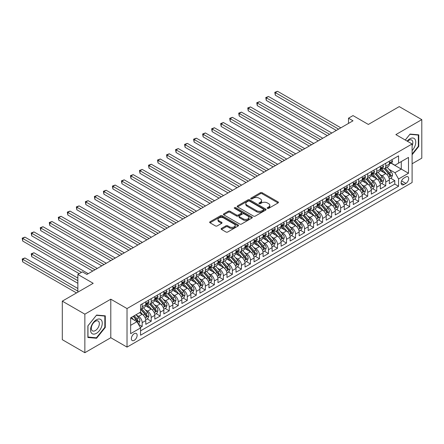 <?xml version="1.0" encoding="UTF-8"?>
<svg xmlns="http://www.w3.org/2000/svg" width="444" height="444" viewBox="0 0 444 444"><rect width="100%" height="100%" fill="white"/><g stroke="black" fill="none" stroke-linecap="round" stroke-linejoin="round"><path stroke-width="0.67" d="M267.427 208.369A0.877 0.505 0 0 0 268.664 208.369L278.072 202.936A1.254 0.722 0 0 0 278.438 202.425A1.254 0.722 0 0 0 278.072 201.915L262.132 192.713A1.254 0.722 0 0 0 260.362 192.713L250.954 198.146A0.877 0.505 0 0 0 250.699 198.501A0.877 0.505 0 0 0 250.954 198.862A0.877 0.505 0 0 0 252.192 198.862L253.413 198.157A4.007 2.314 0 0 1 259.08 198.157L260.406 198.923A4.007 2.314 0 0 1 261.583 200.56A4.007 2.314 0 0 1 260.406 202.198L259.191 202.897A0.877 0.505 0 0 0 258.935 203.258A0.877 0.505 0 0 0 259.191 203.613A0.877 0.505 0 0 0 260.428 203.613L261.649 202.914A4.007 2.314 0 0 1 267.316 202.914L268.642 203.679A4.007 2.314 0 0 1 269.819 205.317A4.007 2.314 0 0 1 268.642 206.948L267.427 207.653A0.877 0.505 0 0 0 267.166 208.008A0.877 0.505 0 0 0 267.427 208.369L267.427 207.653M134.243 340.337A4.085 2.359 120 0 0 136.913 336.735A4.085 2.359 120 0 0 136.286 333.466A4.085 2.359 120 0 0 134.243 333.666A4.085 2.359 120 0 0 131.579 337.268A4.085 2.359 120 0 0 132.201 340.537A4.085 2.359 120 0 0 134.243 340.337M221.489 228.399A1.254 0.722 0 0 0 221.123 228.91A1.254 0.722 0 0 0 221.489 229.42L225.963 232.001A1.254 0.722 0 0 0 227.733 232.001L238.184 225.968A1.254 0.722 0 0 0 238.55 225.458A1.254 0.722 0 0 0 238.184 224.947L222.244 215.745A1.254 0.722 0 0 0 220.474 215.745L210.023 221.778A1.254 0.722 0 0 0 209.657 222.289A1.254 0.722 0 0 0 210.023 222.799L215.423 225.918A1.254 0.722 0 0 0 217.194 225.918L221.667 223.338A1.254 0.722 0 0 0 222.033 222.821A1.254 0.722 0 0 0 221.667 222.311L218.986 220.768A3.352 1.931 0 0 1 218.01 219.397A3.352 1.931 0 0 1 220.074 217.61A3.352 1.931 0 0 1 223.726 218.032L234.221 224.087A3.352 1.931 0 0 1 235.198 225.458A3.352 1.931 0 0 1 233.133 227.245A3.352 1.931 0 0 1 229.481 226.823L227.733 225.813A1.254 0.722 0 0 0 225.963 225.813L221.489 228.399L221.489 229.42M412.104 163.769L421.8 158.169L421.8 119.63L399.245 106.604L368.348 124.448L353.013 115.59L348.501 118.198L353.013 120.801L86.885 274.448L82.373 271.845L77.861 274.448L77.861 292.158M84.854 314.163L84.854 352.708L110.789 337.729L110.789 299.189L84.854 314.163L62.299 301.143L93.196 283.305L77.861 274.448M110.789 299.189L127.028 308.563L412.104 143.978L412.104 182.523L127.028 347.108L127.028 308.563M421.8 119.63L395.865 134.604L412.104 143.978M253.502 216.1A1.254 0.722 0 0 0 255.272 216.1L265.723 210.068A1.254 0.722 0 0 0 266.089 209.557A1.254 0.722 0 0 0 265.723 209.046L249.783 199.844A1.254 0.722 0 0 0 248.013 199.844L237.562 205.877A1.254 0.722 0 0 0 237.196 206.388A1.254 0.722 0 0 0 237.562 206.898L253.502 216.1M234.859 208.558A0.877 0.505 0 0 1 235.747 208.68L251.937 218.026L241.503 224.054A1.254 0.722 0 0 1 239.732 224.054L223.793 214.846L223.793 213.825A1.254 0.722 0 0 0 223.426 214.335A1.254 0.722 0 0 0 223.793 214.846M223.793 213.825L228.266 211.244A1.254 0.722 0 0 1 230.036 211.244L236.497 214.979A1.254 0.722 0 0 0 238.273 214.979L241.236 213.264A1.254 0.722 0 0 0 241.603 212.754A1.254 0.722 0 0 0 241.236 212.243L234.504 208.358A0.877 0.505 0 0 1 234.249 207.997A0.877 0.505 0 0 1 234.793 207.531A0.877 0.505 0 0 1 235.747 207.642L251.953 216.994A1.254 0.722 0 0 1 252.32 217.505A1.254 0.722 0 0 1 251.953 218.021L251.953 216.994M84.854 352.708L62.299 339.682L62.299 301.143M140.31 327.511L142.185 326.429L138.439 324.27M136.308 315.068L138.578 316.378A5.106 2.947 60 0 1 142.185 322.627L145.793 320.546L145.793 324.348L151.204 321.223L147.103 318.853M145.332 309.862L147.597 311.166A5.106 2.947 60 0 1 151.204 317.416L154.812 315.334L154.812 319.136L160.228 316.011L156.122 313.642M154.351 304.651L156.615 305.96A5.106 2.947 60 0 1 160.228 312.21L163.836 310.128L163.836 313.93L169.247 310.806L165.14 308.436M163.375 299.445L165.64 300.749A5.106 2.947 60 0 1 169.247 307.004L172.855 304.917L172.855 308.719L178.272 305.594L174.165 303.224M172.394 294.233L174.659 295.543A5.106 2.947 60 0 1 178.272 301.792L181.879 299.711L181.879 303.513L187.29 300.388L183.183 298.018M181.418 289.027L183.683 290.337A5.106 2.947 60 0 1 187.29 296.586L190.898 294.5L190.898 298.301L196.309 295.177L192.208 292.807M190.437 283.816L192.702 285.126A5.106 2.947 60 0 1 196.309 291.375L199.922 289.294L199.922 293.096L205.333 289.971L201.226 287.601M199.461 278.61L201.726 279.92A5.106 2.947 60 0 1 205.333 286.169L208.941 284.082L208.941 287.884L214.352 284.759L210.251 282.39M208.48 273.404L210.745 274.708A5.106 2.947 60 0 1 214.352 280.958L217.965 278.876L217.965 282.678L223.376 279.554L219.269 277.184M217.505 268.193L219.769 269.502A5.106 2.947 60 0 1 223.376 275.752L226.984 273.665L226.984 277.472L232.395 274.342L228.294 271.972M226.523 262.987L228.788 264.291A5.106 2.947 60 0 1 232.395 270.54L236.008 268.459L236.008 272.261L241.419 269.136L237.312 266.766M235.548 257.775L237.812 259.085A5.106 2.947 60 0 1 241.419 265.334L245.027 263.253L245.027 267.055L250.438 263.93L246.337 261.56M244.566 252.569L246.831 253.874A5.106 2.947 60 0 1 250.438 260.123L254.046 258.042L254.046 261.843L259.463 258.719L255.356 256.349M253.585 247.358L255.855 248.668A5.106 2.947 60 0 1 259.463 254.917L263.07 252.836L263.07 256.638L268.481 253.513L264.38 251.143M262.609 242.152L264.874 243.456A5.106 2.947 60 0 1 268.481 249.711L272.089 247.624L272.089 251.426L277.506 248.301L273.399 245.932M271.628 236.941L273.893 238.25A5.106 2.947 60 0 1 277.506 244.5L281.113 242.418L281.113 246.22L286.524 243.096L282.423 240.726M280.652 231.735L282.917 233.044A5.106 2.947 60 0 1 286.524 239.294L290.132 237.207L290.132 241.009L295.549 237.884L291.442 235.514M289.671 226.523L291.936 227.833A5.106 2.947 60 0 1 295.549 234.082L299.156 232.001L299.156 235.803L304.567 232.678L300.46 230.308M298.695 221.317L300.96 222.627A5.106 2.947 60 0 1 304.567 228.876L308.175 226.79L308.175 230.591L313.592 227.467L309.485 225.097M307.714 216.111L309.979 217.416A5.106 2.947 60 0 1 313.592 223.665L317.199 221.584L317.199 225.386L322.61 222.261L318.503 219.891M316.739 210.9L319.003 212.21A5.106 2.947 60 0 1 322.61 218.459L326.218 216.372L326.218 220.18L331.629 217.049L327.528 214.68M325.757 205.694L328.022 206.998A5.106 2.947 60 0 1 331.629 213.248L335.242 211.166L335.242 214.968L340.653 211.844L336.546 209.474M334.782 200.483L337.046 201.792A5.106 2.947 60 0 1 340.653 208.042L344.261 205.961L344.261 209.762L349.672 206.638L345.571 204.268M343.8 195.277L346.065 196.581A5.106 2.947 60 0 1 349.672 202.836L353.285 200.749L353.285 204.551L358.697 201.426L354.59 199.056M352.825 190.065L355.089 191.375A5.106 2.947 60 0 1 358.697 197.624L362.304 195.543L362.304 199.345L367.715 196.22L363.614 193.85M361.843 184.859L364.108 186.164A5.106 2.947 60 0 1 367.715 192.419L371.328 190.332L371.328 194.133L376.74 191.009L372.633 188.639M370.862 179.648L373.132 180.958A5.106 2.947 60 0 1 376.74 187.207L380.347 185.126L380.347 188.928L385.758 185.803L385.758 182.001A5.106 2.947 -120 0 0 382.151 175.752L379.886 174.442M381.657 183.433L385.758 185.803M145.793 320.546A5.106 2.947 -120 0 0 142.185 314.291L139.477 312.731M154.812 315.334A5.106 2.947 -120 0 0 151.204 309.085L145.626 305.866M163.836 310.128A5.106 2.947 -120 0 0 160.228 303.874L154.645 300.655M172.855 304.917A5.106 2.947 -120 0 0 169.247 298.668L163.669 295.449M181.879 299.711A5.106 2.947 -120 0 0 178.272 293.462L172.688 290.237M190.898 294.5A5.106 2.947 -120 0 0 187.29 288.25L181.713 285.031M199.922 289.294A5.106 2.947 -120 0 0 196.309 283.044L190.731 279.82M208.941 284.082A5.106 2.947 -120 0 0 205.333 277.833L199.756 274.614M217.965 278.876A5.106 2.947 -120 0 0 214.352 272.627L208.774 269.403M226.984 273.665A5.106 2.947 -120 0 0 223.376 267.416L217.799 264.197M236.008 268.459A5.106 2.947 -120 0 0 232.395 262.21L226.817 258.985M245.027 263.253A5.106 2.947 -120 0 0 241.419 256.998L235.842 253.779M254.046 258.042A5.106 2.947 -120 0 0 250.438 251.792L244.86 248.573M263.07 252.836A5.106 2.947 -120 0 0 259.463 246.587L253.885 243.362M272.089 247.624A5.106 2.947 -120 0 0 268.481 241.375L262.904 238.156M281.113 242.418A5.106 2.947 -120 0 0 277.506 236.169L271.922 232.945M290.132 237.207A5.106 2.947 -120 0 0 286.524 230.958L280.947 227.739M299.156 232.001A5.106 2.947 -120 0 0 295.549 225.752L289.965 222.527M308.175 226.79A5.106 2.947 -120 0 0 304.567 220.54L298.99 217.321M317.199 221.584A5.106 2.947 -120 0 0 313.592 215.334L308.008 212.11M326.218 216.372A5.106 2.947 -120 0 0 322.61 210.123L317.033 206.904M335.242 211.166A5.106 2.947 -120 0 0 331.629 204.917L326.051 201.698M344.261 205.961A5.106 2.947 -120 0 0 340.653 199.706L335.076 196.487M353.285 200.749A5.106 2.947 -120 0 0 349.672 194.5L344.094 191.281M362.304 195.543A5.106 2.947 -120 0 0 358.697 189.294L353.119 186.069M371.328 190.332A5.106 2.947 -120 0 0 367.715 184.082L362.138 180.863M380.347 185.126A5.106 2.947 -120 0 0 376.74 178.877L371.162 175.652M405.877 176.945L403.89 178.094A3.957 2.281 120 0 0 401.309 181.579A3.957 2.281 120 0 0 401.914 184.748A3.957 2.281 120 0 0 403.89 184.554L405.877 183.405A3.957 2.281 120 0 0 408.463 179.92A3.957 2.281 120 0 0 407.853 176.751A3.957 2.281 120 0 0 405.877 176.945M130.636 325.335L136.952 321.689L140.559 327.938L140.559 335.231L398.568 186.269L398.568 178.976L394.96 172.727L388.905 169.231M140.559 327.938L130.636 333.666L130.636 317.837L140.559 312.104L140.559 304.812L398.568 155.855L398.568 163.142L408.491 157.415L408.491 173.249L398.568 178.976M147.547 303.641L147.597 303.668A5.106 2.947 60 0 0 150.15 303.918L153.757 301.837A5.106 2.947 -120 0 0 154.812 299.5L154.812 296.586M156.571 298.435L156.615 298.457A5.106 2.947 60 0 0 159.168 298.712L162.776 296.631A5.106 2.947 -120 0 0 163.836 294.294L163.836 291.375M165.59 293.223L165.64 293.251A5.106 2.947 60 0 0 168.193 293.506L171.8 291.419A5.106 2.947 -120 0 0 172.855 289.083L172.855 286.169M174.614 288.017L174.659 288.045A5.106 2.947 60 0 0 177.212 288.295L180.819 286.214A5.106 2.947 -120 0 0 181.879 283.877L181.879 280.958M183.633 282.806L183.683 282.834A5.106 2.947 60 0 0 186.236 283.089L189.843 281.002A5.106 2.947 -120 0 0 190.898 278.666L190.898 275.752M192.657 277.6L192.702 277.628A5.106 2.947 60 0 0 195.255 277.877L198.862 275.796A5.106 2.947 -120 0 0 199.922 273.46L199.922 270.54M201.676 272.388L201.726 272.416A5.106 2.947 60 0 0 204.279 272.672L207.886 270.585A5.106 2.947 -120 0 0 208.941 268.248L208.941 265.334M210.7 267.183L210.745 267.21A5.106 2.947 60 0 0 213.298 267.46L216.905 265.379A5.106 2.947 -120 0 0 217.965 263.042L217.965 260.123M219.719 261.971L219.769 261.999A5.106 2.947 60 0 0 222.316 262.254L225.929 260.167A5.106 2.947 -120 0 0 226.984 257.836L226.984 254.917M228.743 256.765L228.788 256.793A5.106 2.947 60 0 0 231.341 257.043L234.948 254.961A5.106 2.947 -120 0 0 236.008 252.625L236.008 249.711M237.762 251.554L237.812 251.582A5.106 2.947 60 0 0 240.359 251.837L243.972 249.756A5.106 2.947 -120 0 0 245.027 247.419L245.027 244.5M246.786 246.348L246.831 246.376A5.106 2.947 60 0 0 249.384 246.625L252.991 244.544A5.106 2.947 -120 0 0 254.046 242.208L254.046 239.294M255.805 241.142L255.855 241.164A5.106 2.947 60 0 0 258.402 241.419L262.01 239.338A5.106 2.947 -120 0 0 263.07 237.002L263.07 234.082M264.829 235.931L264.874 235.958A5.106 2.947 60 0 0 267.427 236.214L271.034 234.127A5.106 2.947 -120 0 0 272.089 231.79L272.089 228.876M273.848 230.725L273.893 230.752A5.106 2.947 60 0 0 276.446 231.002L280.053 228.921A5.106 2.947 -120 0 0 281.113 226.584L281.113 223.665M282.867 225.513L282.917 225.541A5.106 2.947 60 0 0 285.47 225.796L289.077 223.709A5.106 2.947 -120 0 0 290.132 221.373L290.132 218.459M291.891 220.307L291.936 220.335A5.106 2.947 60 0 0 294.489 220.585L298.096 218.504A5.106 2.947 -120 0 0 299.156 216.167L299.156 213.248M300.91 215.096L300.96 215.124A5.106 2.947 60 0 0 303.513 215.379L307.12 213.292A5.106 2.947 -120 0 0 308.175 210.956L308.175 208.042M309.934 209.89L309.979 209.918A5.106 2.947 60 0 0 312.532 210.167L316.139 208.086A5.106 2.947 -120 0 0 317.199 205.75L317.199 202.83M318.953 204.678L319.003 204.706A5.106 2.947 60 0 0 321.556 204.962L325.163 202.875A5.106 2.947 -120 0 0 326.218 200.544L326.218 197.624M327.977 199.473L328.022 199.5A5.106 2.947 60 0 0 330.575 199.75L334.182 197.669A5.106 2.947 -120 0 0 335.242 195.332L335.242 192.419M336.996 194.261L337.046 194.289A5.106 2.947 60 0 0 339.593 194.544L343.206 192.463A5.106 2.947 -120 0 0 344.261 190.126L344.261 187.207M346.02 189.055L346.065 189.083A5.106 2.947 60 0 0 348.618 189.333L352.225 187.251A5.106 2.947 -120 0 0 353.285 184.915L353.285 182.001M355.039 183.849L355.089 183.872A5.106 2.947 60 0 0 357.636 184.127L361.25 182.046A5.106 2.947 -120 0 0 362.304 179.709L362.304 176.79M364.063 178.638L364.108 178.666A5.106 2.947 60 0 0 366.661 178.921L370.268 176.834A5.106 2.947 -120 0 0 371.328 174.498L371.328 171.584M373.082 173.432L373.132 173.46A5.106 2.947 60 0 0 375.68 173.709L379.293 171.628A5.106 2.947 -120 0 0 380.347 169.292L380.347 166.372M140.559 330.858L394.783 184.082L394.783 180.591L389.366 183.716L389.366 179.914A5.106 2.947 -120 0 0 385.758 173.665L380.181 170.446M382.106 168.221L382.151 168.248A5.106 2.947 -120 0 0 384.704 168.504A5.106 2.947 -120 0 0 385.758 166.167L385.758 163.248M384.704 168.504L388.311 166.417A5.106 2.947 -120 0 0 389.366 164.08L389.366 161.166M142.185 303.874L142.185 306.793A5.106 2.947 60 0 1 141.125 309.129A5.106 2.947 60 0 1 140.559 309.335M141.125 309.129L144.733 307.048A5.106 2.947 -120 0 0 145.793 304.712L145.793 301.792M151.204 298.668L151.204 301.587A5.106 2.947 60 0 1 150.15 303.918M160.228 293.462L160.228 296.376A5.106 2.947 60 0 1 159.168 298.712M169.247 288.25L169.247 291.17A5.106 2.947 60 0 1 168.193 293.506M178.272 283.044L178.272 285.958A5.106 2.947 60 0 1 177.212 288.295M187.29 277.833L187.29 280.752A5.106 2.947 60 0 1 186.236 283.089M196.309 272.627L196.309 275.541A5.106 2.947 60 0 1 195.255 277.877M205.333 267.416L205.333 270.335A5.106 2.947 60 0 1 204.279 272.672M214.352 262.21L214.352 265.124A5.106 2.947 60 0 1 213.298 267.46M223.376 256.998L223.376 259.918A5.106 2.947 60 0 1 222.316 262.254M232.395 251.792L232.395 254.706A5.106 2.947 60 0 1 231.341 257.043M241.419 246.581L241.419 249.5A5.106 2.947 60 0 1 240.359 251.837M250.438 241.375L250.438 244.294A5.106 2.947 60 0 1 249.384 246.625M259.463 236.169L259.463 239.083A5.106 2.947 60 0 1 258.402 241.419M268.481 230.958L268.481 233.877A5.106 2.947 60 0 1 267.427 236.214M277.506 225.752L277.506 228.666A5.106 2.947 60 0 1 276.446 231.002M286.524 220.54L286.524 223.46A5.106 2.947 60 0 1 285.47 225.796M295.549 215.334L295.549 218.248A5.106 2.947 60 0 1 294.489 220.585M304.567 210.123L304.567 213.042A5.106 2.947 60 0 1 303.513 215.379M313.592 204.917L313.592 207.831A5.106 2.947 60 0 1 312.532 210.167M322.61 199.706L322.61 202.625A5.106 2.947 60 0 1 321.556 204.962M331.629 194.5L331.629 197.413A5.106 2.947 60 0 1 330.575 199.75M340.653 189.288L340.653 192.208A5.106 2.947 60 0 1 339.593 194.544M349.672 184.082L349.672 187.002A5.106 2.947 60 0 1 348.618 189.333M358.697 178.877L358.697 181.79A5.106 2.947 60 0 1 357.636 184.127M367.715 173.665L367.715 176.584A5.106 2.947 60 0 1 366.661 178.921M376.74 168.459L376.74 171.373A5.106 2.947 60 0 1 375.68 173.709M376.74 187.207L376.74 191.009M367.715 192.419L367.715 196.22M358.697 197.624L358.697 201.426M349.672 202.836L349.672 206.638M340.653 208.042L340.653 211.844M331.629 213.248L331.629 217.049M322.61 218.459L322.61 222.261M313.592 223.665L313.592 227.467M304.567 228.876L304.567 232.678M295.549 234.082L295.549 237.884M286.524 239.294L286.524 243.096M277.506 244.5L277.506 248.301M268.481 249.711L268.481 253.513M259.463 254.917L259.463 258.719M250.438 260.123L250.438 263.93M241.419 265.334L241.419 269.136M232.395 270.54L232.395 274.342M223.376 275.752L223.376 279.554M214.352 280.958L214.352 284.759M205.333 286.169L205.333 289.971M196.309 291.375L196.309 295.177M187.29 296.586L187.29 300.388M178.272 301.792L178.272 305.594M169.247 307.004L169.247 310.806M160.228 312.21L160.228 316.011M151.204 317.416L151.204 321.223M142.185 322.627L142.185 326.429M136.952 321.689L130.636 318.043M394.96 172.727L401.276 169.081L401.276 161.583L408.491 157.415M390.948 163.12L408.491 173.249M391.125 163.015L394.96 165.229L398.568 163.142M110.789 337.729L127.028 347.108M348.501 118.198L348.501 123.404M390.676 178.222L394.783 180.591M394.783 184.082L398.568 186.269M412.104 154.751L418.775 146.448L418.775 134.843L410.073 134.066L405.272 140.032M87.873 337.496L96.581 338.273L105.289 327.439L105.289 315.834L96.581 315.057L87.873 325.885L87.873 337.496M418.326 146.187L418.775 146.448M104.834 327.178L105.289 327.439M95.66 337.74L96.581 338.273M267.776 208.491L268.642 207.992A4.007 2.314 0 0 0 269.819 206.355L269.819 205.317M261.583 200.56L261.583 201.604A4.007 2.314 0 0 1 260.406 203.235L259.54 203.741M278.055 202.947L262.132 193.756A1.254 0.722 0 0 0 260.362 193.756L251.304 198.984M265.706 210.079L249.783 200.888A1.254 0.722 0 0 0 248.013 200.888L237.579 206.91L237.562 205.877M263.508 209.918A0.877 0.505 0 0 0 263.764 209.557A0.877 0.505 0 0 0 263.508 209.202L249.517 201.121A0.877 0.505 0 0 0 248.274 201.121L246.992 201.865A4.007 2.314 0 0 0 245.821 203.502A4.007 2.314 0 0 0 246.992 205.134L256.554 210.656A4.007 2.314 0 0 0 262.221 210.656L263.508 209.918L263.508 210.956A0.877 0.505 0 0 0 263.764 210.6L263.764 209.557M245.821 203.502L245.821 204.54A4.007 2.314 0 0 0 246.992 206.177L246.992 205.134M263.508 210.956L262.221 211.699A4.007 2.314 0 0 1 256.554 211.699L246.992 206.177M223.809 214.857L228.266 212.288L228.266 211.244M241.603 212.754L241.603 213.792A1.254 0.722 0 0 1 241.236 214.308L238.273 216.017A1.254 0.722 0 0 1 236.497 216.017L230.036 212.288A1.254 0.722 0 0 0 228.266 212.288M243.207 218.848A3.352 1.931 0 0 0 246.858 219.269A3.352 1.931 0 0 0 248.923 217.482A3.352 1.931 0 0 0 247.946 216.111L244.244 213.98A1.254 0.722 0 0 0 242.474 213.98L239.51 215.69A1.254 0.722 0 0 0 239.144 216.206A1.254 0.722 0 0 0 239.51 216.716L243.207 218.848L243.207 219.891A3.352 1.931 0 0 0 246.858 220.313A3.352 1.931 0 0 0 248.923 218.526L248.923 217.482M239.144 216.206L239.144 217.244A1.254 0.722 0 0 0 239.51 217.754L239.51 216.716M243.207 219.891L239.51 217.754M235.198 225.458L235.198 226.501A3.352 1.931 0 0 1 233.133 228.288A3.352 1.931 0 0 1 229.481 227.866L227.733 226.856A1.254 0.722 0 0 0 225.963 226.856L221.506 229.431M218.01 219.397L218.01 220.44A3.352 1.931 0 0 0 218.986 221.806L218.986 220.768M221.65 223.343L218.986 221.806M238.184 224.947L238.184 225.968L222.244 216.783A1.254 0.722 0 0 0 220.474 216.783L210.04 222.81M389.294 179.021L391.625 177.678L392.524 175.069A3.38 1.954 -120 0 0 391.208 171.9L387.085 167.127M386.263 173.998L381.551 168.542M383.583 172.405L380.847 169.242A8.103 4.679 -120 0 0 380.597 168.959M275.291 116.034L318.281 140.853L257.254 105.617L257.254 103.014L259.507 101.709L322.788 138.251M384.243 168.687L388.411 173.51A3.38 1.954 60 0 1 389.616 175.841C390.126 176.523 390.487 176.312 390.698 175.214A3.38 1.954 -120 0 0 389.493 172.888L385.375 168.115M384.487 168.609L388.966 173.793A1.721 0.993 60 0 1 389.405 174.464L390.698 175.214M389.616 175.841L389.865 176.24M391.758 159.785L392.524 161.111A3.38 1.954 60 0 1 391.824 162.609L390.11 163.597A3.38 1.954 -120 0 0 390.698 162.82L390.631 162.521M338.578 129.132L275.291 92.596L277.55 91.292L340.831 127.833M389.482 163.758L389.493 163.758A3.38 1.954 -120 0 0 390.11 163.597M390.265 162.571L390.698 162.82C390.487 162.31 390.126 162.521 389.616 163.448A3.38 1.954 60 0 1 389.366 163.925M336.324 130.436L275.291 95.199L275.291 92.596L274.797 92.308L277.55 91.292M275.291 95.199L274.797 92.308M412.104 150.56A8.292 4.79 120 0 0 415.645 140.942A8.292 4.79 120 0 0 409.89 138.794A8.292 4.79 120 0 0 407.176 141.131M412.104 145.732A5.678 3.28 120 0 0 411.66 140.032A5.678 3.28 120 0 0 408.824 140.315A5.678 3.28 120 0 0 407.509 141.325M405.289 140.043L409.89 134.321L418.326 135.076L418.326 146.32L412.104 154.062M417.765 134.748L418.326 135.076M101.476 327.012A8.292 4.79 120 0 0 99.334 319.003A8.292 4.79 120 0 0 91.32 326.107A8.292 4.79 120 0 0 93.468 334.116A8.292 4.79 120 0 0 101.476 327.012M98.807 326.251A5.678 3.28 120 0 0 98.174 321.023A5.678 3.28 120 0 0 91.858 325.63A5.678 3.28 120 0 0 92.496 330.858A5.678 3.28 120 0 0 98.807 326.251M87.968 337.052L87.968 325.807L96.398 315.312L104.834 316.067L104.834 327.311L96.398 337.806L87.873 337.002M104.279 315.745L104.834 316.067M380.269 184.232L382.6 182.884L383.505 180.281A3.38 1.954 -120 0 0 382.19 177.106L378.066 172.333M377.239 179.204L372.527 173.748M374.558 177.617L371.822 174.448A8.103 4.679 -120 0 0 371.573 174.17M266.272 121.245L309.257 146.059L248.229 110.828L248.229 108.219L250.483 106.921L313.769 143.456M375.224 173.893L379.392 178.721A3.38 1.954 60 0 1 380.597 181.052C381.102 181.729 381.463 181.524 381.679 180.425A3.38 1.954 -120 0 0 380.475 178.094L376.351 173.321M375.469 173.815L379.947 179.004A1.721 0.993 60 0 1 380.38 179.676L381.679 180.425M380.597 181.052L380.841 181.452M371.251 189.438L373.582 188.095L374.481 185.487A3.38 1.954 -120 0 0 373.165 182.312L369.042 177.544M368.22 184.41L363.508 178.96M365.54 182.823L362.804 179.659A8.103 4.679 -120 0 0 362.554 179.376M257.254 126.451L300.238 151.271L239.211 116.034L239.211 113.431L241.464 112.127L304.751 148.668M366.2 179.104L370.368 183.927A3.38 1.954 60 0 1 371.573 186.258C372.083 186.935 372.444 186.73 372.655 185.631A3.38 1.954 -120 0 0 371.45 183.305L367.332 178.532M366.444 179.021L370.923 184.21A1.721 0.993 60 0 1 371.362 184.882L372.655 185.631M371.573 186.258L371.822 186.658M362.226 194.65L364.557 193.301L365.462 190.698A3.38 1.954 -120 0 0 364.147 187.523L360.023 182.75M359.196 189.621L354.484 184.166M356.515 188.034L353.785 184.865A8.103 4.679 -120 0 0 353.529 184.587M248.229 131.663L291.214 156.477L230.186 121.245L230.186 118.637L232.44 117.338L295.726 153.874M357.181 184.31L361.349 189.138A3.38 1.954 60 0 1 362.554 191.464C363.064 192.147 363.425 191.936 363.636 190.842A3.38 1.954 -120 0 0 362.432 188.511L358.308 183.738M357.426 184.232L361.904 189.416A1.721 0.993 60 0 1 362.337 190.093L363.636 190.842M362.554 191.464L362.798 191.869M353.208 199.856L355.539 198.512L356.438 195.904A3.38 1.954 -120 0 0 355.122 192.729L351.004 187.956M350.177 194.827L345.465 189.377M347.497 193.24L344.76 190.076A8.103 4.679 -120 0 0 344.511 189.793M239.211 136.869L282.195 161.688L221.168 126.451L221.168 123.848L223.421 122.544L286.707 159.08M348.157 189.521L352.325 194.344A3.38 1.954 60 0 1 353.535 196.675C354.04 197.352 354.401 197.147 354.617 196.048A3.38 1.954 -120 0 0 353.407 193.723L349.289 188.95M348.401 189.438L352.88 194.627A1.721 0.993 60 0 1 353.319 195.299L354.617 196.048M353.535 196.675L353.779 197.075M382.739 164.996L383.505 166.322A3.38 1.954 60 0 1 382.806 167.815L381.091 168.809A3.38 1.954 -120 0 0 381.679 168.026L381.607 167.727M329.559 134.343L266.272 97.808L268.526 96.503L331.812 133.039M380.458 168.964L380.475 168.964A3.38 1.954 -120 0 0 381.091 168.809M381.241 167.777L381.679 168.026C381.468 167.521 381.107 167.727 380.597 168.653A3.38 1.954 60 0 1 380.347 169.136M327.3 135.642L266.272 100.411L266.272 97.808L265.778 97.519L268.526 96.503M266.272 100.411L265.778 97.519M373.715 170.202L374.481 171.528A3.38 1.954 60 0 1 373.781 173.027L372.066 174.015A3.38 1.954 -120 0 0 372.655 173.238L372.588 172.938M320.535 139.549L256.754 102.725L259.507 101.709M371.439 174.176L371.45 174.176A3.38 1.954 -120 0 0 372.066 174.015M372.222 172.982L372.655 173.238C372.444 172.727 372.083 172.938 371.573 173.859A3.38 1.954 60 0 1 371.328 174.342M257.254 105.617L256.754 102.725M364.696 175.408L365.462 176.74A3.38 1.954 60 0 1 364.763 178.233L363.048 179.226A3.38 1.954 -120 0 0 363.636 178.444L363.564 178.144M311.516 144.761L247.735 107.936L250.483 106.921M362.415 179.382L362.432 179.382A3.38 1.954 -120 0 0 363.048 179.226M363.198 178.194L363.636 178.444C363.425 177.939 363.064 178.144 362.554 179.071A3.38 1.954 60 0 1 362.304 179.554M248.229 110.828L247.735 107.936M355.672 180.619L356.438 181.946A3.38 1.954 60 0 1 355.738 183.444L354.023 184.432A3.38 1.954 -120 0 0 354.617 183.655L354.545 183.355M302.492 149.967L238.711 113.142L241.464 112.127M353.396 184.593L353.407 184.593A3.38 1.954 -120 0 0 354.023 184.432M354.179 183.4L354.617 183.655C354.401 183.144 354.04 183.355 353.535 184.277A3.38 1.954 60 0 1 353.285 184.76M239.211 116.034L238.711 113.142M344.183 205.067L346.514 203.718L347.419 201.115A3.38 1.954 -120 0 0 346.104 197.941L341.98 193.168M341.153 200.039L336.441 194.583M338.472 198.451L335.742 195.282A8.103 4.679 -120 0 0 335.486 194.999M230.186 142.074L273.171 166.894L212.143 131.657L212.143 129.054L214.402 127.755L277.683 164.291M339.138 194.727L343.306 199.556A3.38 1.954 60 0 1 344.511 201.881C345.021 202.564 345.382 202.353 345.593 201.26A3.38 1.954 -120 0 0 344.389 198.929L340.265 194.156M339.383 194.65L343.861 199.833A1.721 0.993 60 0 1 344.294 200.51L345.593 201.26M344.511 201.881L344.755 202.286M346.653 185.825L347.419 187.157A3.38 1.954 60 0 1 346.72 188.65L345.005 189.644A3.38 1.954 -120 0 0 345.593 188.861L345.521 188.561M293.473 155.178L229.692 118.354L232.44 117.338M344.372 189.799L344.389 189.799A3.38 1.954 -120 0 0 345.005 189.644M345.155 188.611L345.593 188.861C345.382 188.35 345.021 188.561 344.511 189.488A3.38 1.954 60 0 1 344.261 189.965M230.186 121.245L229.692 118.354M335.165 210.273L337.496 208.924L338.395 206.321A3.38 1.954 -120 0 0 337.079 203.147L332.961 198.374M332.134 205.245L327.422 199.794M329.454 203.657L326.717 200.494A8.103 4.679 -120 0 0 326.468 200.211M221.168 147.286L264.152 172.106L203.124 136.869L203.124 134.266L205.378 132.961L268.664 169.497M330.114 199.933L334.282 204.762A3.38 1.954 60 0 1 335.492 207.093C335.997 207.77 336.358 207.564 336.574 206.466A3.38 1.954 -120 0 0 335.364 204.14L331.246 199.367M330.358 199.856L334.843 205.045A1.721 0.993 60 0 1 335.276 205.716L336.574 206.466M335.492 207.093L335.736 207.492M337.629 191.037L338.395 192.363A3.38 1.954 60 0 1 337.695 193.862L335.986 194.849A3.38 1.954 -120 0 0 336.574 194.072L336.502 193.773M284.449 160.384L220.668 123.56L223.421 122.544M335.353 195.01L335.364 195.005A3.38 1.954 -120 0 0 335.986 194.849M336.136 193.817L336.574 194.072C336.358 193.562 335.997 193.767 335.492 194.694A3.38 1.954 60 0 1 335.242 195.177M221.168 126.451L220.668 123.56M326.146 215.479L328.477 214.136L329.376 211.533A3.38 1.954 -120 0 0 328.061 208.358L323.937 203.585M323.11 210.456L318.404 205M320.429 208.869L317.699 205.7A8.103 4.679 -120 0 0 317.443 205.417M212.143 152.492L255.128 177.311L194.1 142.074L194.1 139.472L196.359 138.173L259.64 174.708M321.095 205.145L325.263 209.973A3.38 1.954 60 0 1 326.468 212.299C326.978 212.981 327.339 212.77 327.55 211.677A3.38 1.954 -120 0 0 326.346 209.346L322.222 204.573M321.339 205.067L325.818 210.251A1.721 0.993 60 0 1 326.251 210.928L327.55 211.677M326.468 212.299L326.712 212.698M328.61 196.242L329.376 197.574A3.38 1.954 60 0 1 328.677 199.067L326.962 200.055A3.38 1.954 -120 0 0 327.55 199.278L327.478 198.979M275.43 165.59L211.649 128.771L214.402 127.755M326.334 200.216L326.346 200.216A3.38 1.954 -120 0 0 326.962 200.055M327.117 199.029L327.55 199.278C327.339 198.768 326.978 198.979 326.468 199.905A3.38 1.954 60 0 1 326.218 200.383M212.143 131.657L211.649 128.771M317.121 220.69L319.452 219.342L320.357 216.739A3.38 1.954 -120 0 0 319.036 213.564L314.918 208.791M314.091 215.662L309.379 210.206M311.411 214.075L308.674 210.911A8.103 4.679 -120 0 0 308.425 210.628M203.124 157.703L246.109 182.517L185.081 147.286L185.081 144.683L187.335 143.379L250.621 179.914M312.071 210.351L316.239 215.179A3.38 1.954 60 0 1 317.449 217.51C317.954 218.187 318.315 217.982 318.531 216.883A3.38 1.954 -120 0 0 317.327 214.552L313.203 209.784M312.315 210.273L316.8 215.462A1.721 0.993 60 0 1 317.232 216.134L318.531 216.883M317.449 217.51L317.693 217.91M319.586 201.454L320.357 202.78A3.38 1.954 60 0 1 319.652 204.279L317.943 205.267A3.38 1.954 -120 0 0 318.531 204.49L318.459 204.19M266.406 170.801L202.625 133.977L205.378 132.961M317.31 205.422L317.327 205.422A3.38 1.954 -120 0 0 317.943 205.267M318.093 204.234L318.531 204.49C318.315 203.979 317.954 204.185 317.449 205.111A3.38 1.954 60 0 1 317.199 205.594M203.124 136.869L202.625 133.977M308.103 225.896L310.434 224.553L311.333 221.95A3.38 1.954 -120 0 0 310.017 218.775L305.894 214.002M305.067 220.873L300.36 215.418M302.386 219.286L299.656 216.117A8.103 4.679 -120 0 0 299.4 215.834M194.1 162.909L237.09 187.729L176.057 152.492L176.057 149.889L178.316 148.585L241.597 185.126M303.052 215.562L307.22 220.391A3.38 1.954 60 0 1 308.425 222.716C308.935 223.399 309.296 223.188 309.507 222.094A3.38 1.954 -120 0 0 308.303 219.763L304.179 214.99M303.296 215.484L307.775 220.668A1.721 0.993 60 0 1 308.208 221.345L309.507 222.094M308.425 222.716L308.669 223.116M310.567 206.66L311.333 207.986A3.38 1.954 60 0 1 310.634 209.485L308.919 210.473A3.38 1.954 -120 0 0 309.507 209.696L309.435 209.396M257.387 176.007L193.606 139.188L196.359 138.173M308.291 210.634L308.303 210.634A3.38 1.954 -120 0 0 308.919 210.473M309.074 209.446L309.507 209.696C309.296 209.185 308.935 209.396 308.425 210.323A3.38 1.954 60 0 1 308.175 210.8M194.1 142.074L193.606 139.188M299.078 231.108L301.409 229.759L302.314 227.156A3.38 1.954 -120 0 0 300.993 223.981L296.875 219.208M296.048 226.079L291.336 220.624M293.367 224.492L290.631 221.328A8.103 4.679 -120 0 0 290.382 221.045M185.081 168.121L228.066 192.935L167.038 157.703L167.038 155.1L169.292 153.796L232.578 190.332M294.028 220.768L298.202 225.596A3.38 1.954 60 0 1 299.406 227.927C299.911 228.605 300.272 228.399 300.488 227.3A3.38 1.954 -120 0 0 299.284 224.969L295.16 220.202M294.278 220.69L298.757 225.879A1.721 0.993 60 0 1 299.189 226.551L300.488 227.3M299.406 227.927L299.65 228.327M301.548 211.871L302.314 213.198A3.38 1.954 60 0 1 301.615 214.691L299.9 215.684A3.38 1.954 -120 0 0 300.488 214.902L300.416 214.602M248.363 181.219L184.582 144.394L187.335 143.379M299.267 215.84L299.284 215.84A3.38 1.954 -120 0 0 299.9 215.684M300.05 214.652L300.488 214.902C300.272 214.397 299.911 214.602 299.406 215.529A3.38 1.954 60 0 1 299.156 216.012M185.081 147.286L184.582 144.394M290.06 236.313L292.391 234.97L293.29 232.362A3.38 1.954 -120 0 0 291.974 229.193L287.851 224.42M287.024 231.291L282.317 225.835M284.343 229.698L281.613 226.534A8.103 4.679 -120 0 0 281.363 226.251M176.057 173.327L219.047 198.146L158.014 162.909L158.014 160.306L160.273 159.002L223.554 195.543M285.009 225.979L289.177 230.802A3.38 1.954 60 0 1 290.382 233.133C290.892 233.816 291.253 233.605 291.464 232.506A3.38 1.954 -120 0 0 290.259 230.181L286.136 225.408M285.253 225.902L289.732 231.085A1.721 0.993 60 0 1 290.165 231.757L291.464 232.506M290.382 233.133L290.631 233.533M292.524 217.077L293.29 218.404A3.38 1.954 60 0 1 292.59 219.902L290.876 220.89A3.38 1.954 -120 0 0 291.464 220.113L291.392 219.813M239.344 186.424L175.563 149.6L178.316 148.585M290.248 221.051L290.259 221.051A3.38 1.954 -120 0 0 290.876 220.89M291.031 219.863L291.464 220.113C291.253 219.602 290.892 219.813 290.382 220.74A3.38 1.954 60 0 1 290.132 221.217M176.057 152.492L175.563 149.6M281.035 241.525L283.366 240.176L284.271 237.573A3.38 1.954 -120 0 0 282.95 234.399L278.832 229.626M278.005 236.497L273.293 231.041M275.324 234.909L272.588 231.74A8.103 4.679 -120 0 0 272.339 231.463M167.038 178.538L210.023 203.352L148.995 168.121L148.995 165.512L151.249 164.213L214.535 200.749M275.985 231.185L280.158 236.014A3.38 1.954 60 0 1 281.363 238.345C281.868 239.022 282.229 238.811 282.445 237.718A3.38 1.954 -120 0 0 281.241 235.387L277.117 230.614M276.235 231.108L280.713 236.291A1.721 0.993 60 0 1 281.146 236.968L282.445 237.718M281.363 238.345L281.607 238.744M283.505 222.289L284.271 223.615A3.38 1.954 60 0 1 283.572 225.108L281.857 226.101A3.38 1.954 -120 0 0 282.445 225.319L282.373 225.019M230.319 191.636L166.539 154.812L169.292 153.796M281.224 226.257L281.241 226.257A3.38 1.954 -120 0 0 281.857 226.101M282.007 225.069L282.445 225.319C282.234 224.814 281.873 225.019 281.363 225.946A3.38 1.954 60 0 1 281.113 226.429M167.038 157.703L166.539 154.812M272.017 246.731L274.348 245.388L275.247 242.779A3.38 1.954 -120 0 0 273.931 239.605L269.808 234.837M268.986 241.703L264.274 236.252M266.306 240.115L263.57 236.952A8.103 4.679 -120 0 0 263.32 236.669M158.014 183.744L201.004 208.563L139.971 173.327L139.971 170.724L142.23 169.419L205.511 205.961M266.966 236.397L271.134 241.22A3.38 1.954 60 0 1 272.339 243.551C272.849 244.228 273.21 244.022 273.421 242.924A3.38 1.954 -120 0 0 272.216 240.598L268.098 235.825M267.21 236.313L271.689 241.503A1.721 0.993 60 0 1 272.122 242.174L273.421 242.924M272.339 243.551L272.588 243.95M274.481 227.495L275.247 228.821A3.38 1.954 60 0 1 274.547 230.319L272.832 231.307A3.38 1.954 -120 0 0 273.421 230.53L273.354 230.231M221.301 196.842L157.52 160.018L160.273 159.002M272.205 231.468L272.216 231.468A3.38 1.954 -120 0 0 272.832 231.307M272.988 230.275L273.421 230.53C273.21 230.02 272.849 230.231 272.339 231.152A3.38 1.954 60 0 1 272.089 231.635M158.014 162.909L157.52 160.018M262.992 251.942L265.323 250.594L266.228 247.991A3.38 1.954 -120 0 0 264.913 244.816L260.789 240.043M259.962 246.914L255.25 241.458M257.281 245.327L254.545 242.158A8.103 4.679 -120 0 0 254.295 241.88M148.995 188.955L191.98 213.769L130.952 178.538L130.952 175.929L133.206 174.631L196.492 211.166M257.942 241.603L262.115 246.431A3.38 1.954 60 0 1 263.32 248.757C263.825 249.439 264.186 249.228 264.402 248.135A3.38 1.954 -120 0 0 263.198 245.804L259.074 241.031M258.192 241.525L262.67 246.709A1.721 0.993 60 0 1 263.103 247.386L264.402 248.135M263.32 248.757L263.564 249.162M265.462 232.7L266.228 234.032A3.38 1.954 60 0 1 265.529 235.525L263.814 236.519A3.38 1.954 -120 0 0 264.402 235.736L264.33 235.437M212.282 202.053L148.501 165.229L151.249 164.213M263.181 236.674L263.198 236.674A3.38 1.954 -120 0 0 263.814 236.519M263.964 235.487L264.402 235.736C264.191 235.231 263.83 235.437 263.32 236.363A3.38 1.954 60 0 1 263.07 236.846M148.995 168.121L148.501 165.229M253.974 257.148L256.305 255.805L257.204 253.197A3.38 1.954 -120 0 0 255.888 250.022L251.765 245.249M250.943 252.12L246.231 246.67M248.263 250.533L245.526 247.369A8.103 4.679 -120 0 0 245.277 247.086M139.971 194.161L182.961 218.981L121.934 183.744L121.934 181.141L124.187 179.837L187.473 216.372M248.923 246.814L253.091 251.637A3.38 1.954 60 0 1 254.295 253.968C254.806 254.645 255.167 254.44 255.378 253.341A3.38 1.954 -120 0 0 254.173 251.015L250.055 246.242M249.167 246.731L253.646 251.92A1.721 0.993 60 0 1 254.085 252.592L255.378 253.341M254.295 253.968L254.545 254.368M256.438 237.912L257.204 239.238A3.38 1.954 60 0 1 256.504 240.737L254.789 241.725A3.38 1.954 -120 0 0 255.378 240.948L255.311 240.648M203.258 207.259L139.477 170.435L142.23 169.419M254.162 241.886L254.173 241.886A3.38 1.954 -120 0 0 254.789 241.725M254.945 240.692L255.378 240.948C255.167 240.437 254.806 240.648 254.295 241.569A3.38 1.954 60 0 1 254.046 242.052M139.971 173.327L139.477 170.435M244.949 262.36L247.28 261.011L248.185 258.408A3.38 1.954 -120 0 0 246.87 255.233L242.746 250.46M241.919 257.331L237.207 251.876M239.238 255.744L236.502 252.575A8.103 4.679 -120 0 0 236.252 252.292M130.952 199.367L173.937 224.187L112.909 188.95L112.909 186.347L115.163 185.048L178.449 221.584M239.904 252.02L244.072 256.848A3.38 1.954 60 0 1 245.277 259.174C245.782 259.857 246.143 259.646 246.359 258.552A3.38 1.954 -120 0 0 245.155 256.221L241.031 251.448M240.149 251.942L244.627 257.126A1.721 0.993 60 0 1 245.06 257.803L246.359 258.552M245.277 259.174L245.521 259.579M247.419 243.118L248.185 244.45A3.38 1.954 60 0 1 247.486 245.943L245.771 246.931A3.38 1.954 -120 0 0 246.359 246.154L246.287 245.854M194.239 212.471L130.458 175.646L133.206 174.631M245.138 247.092L245.155 247.092A3.38 1.954 -120 0 0 245.771 246.931M245.921 245.904L246.359 246.154C246.148 245.643 245.787 245.854 245.277 246.781A3.38 1.954 60 0 1 245.027 247.258M130.952 178.538L130.458 175.646M235.931 267.566L238.262 266.217L239.161 263.614A3.38 1.954 -120 0 0 237.845 260.439L233.722 255.666M232.9 262.537L228.188 257.087M230.22 260.95L227.483 257.786A8.103 4.679 -120 0 0 227.234 257.503M121.934 204.579L164.918 229.398L103.89 194.161L103.89 191.558L106.144 190.254L169.43 226.79M230.88 257.226L235.048 262.054A3.38 1.954 60 0 1 236.252 264.385C236.763 265.062 237.124 264.857 237.34 263.758A3.38 1.954 -120 0 0 236.13 261.433L232.012 256.66M231.124 257.148L235.603 262.337A1.721 0.993 60 0 1 236.042 263.009L237.34 263.758M236.252 264.385L236.502 264.785M238.395 248.329L239.161 249.656A3.38 1.954 60 0 1 238.461 251.154L236.746 252.142A3.38 1.954 -120 0 0 237.34 251.365L237.268 251.065M185.215 217.677L121.434 180.852L124.187 179.837M236.119 252.297L236.13 252.297A3.38 1.954 -120 0 0 236.746 252.142M236.902 251.11L237.34 251.365C237.124 250.854 236.763 251.06 236.252 251.987A3.38 1.954 60 0 1 236.008 252.47M121.934 183.744L121.434 180.852M226.906 272.771L229.237 271.428L230.142 268.825A3.38 1.954 -120 0 0 228.827 265.651L224.703 260.878M223.876 267.749L219.164 262.293M221.195 266.161L218.465 262.992A8.103 4.679 -120 0 0 218.209 262.709M112.909 209.784L155.894 234.604L94.866 199.367L94.866 196.764L97.119 195.465L160.406 232.001M221.861 262.437L226.029 267.266A3.38 1.954 60 0 1 227.234 269.591C227.744 270.274 228.105 270.063 228.316 268.97A3.38 1.954 -120 0 0 227.112 266.639L222.988 261.866M222.105 262.36L226.584 267.543A1.721 0.993 60 0 1 227.017 268.22L228.316 268.97M227.234 269.591L227.478 269.991M229.376 253.535L230.142 254.867A3.38 1.954 60 0 1 229.443 256.36L227.728 257.348A3.38 1.954 -120 0 0 228.316 256.571L228.244 256.271M176.196 222.882L112.415 186.064L115.163 185.048M227.095 257.509L227.112 257.509A3.38 1.954 -120 0 0 227.728 257.348M227.877 256.321L228.316 256.571C228.105 256.06 227.744 256.271 227.234 257.198A3.38 1.954 60 0 1 226.984 257.675M112.909 188.95L112.415 186.064M217.887 277.983L220.218 276.634L221.118 274.031A3.38 1.954 -120 0 0 219.802 270.857L215.684 266.084M214.857 272.955L210.145 267.499M212.177 271.367L209.44 268.204A8.103 4.679 -120 0 0 209.191 267.921M103.89 214.996L146.875 239.81L85.847 204.579L85.847 201.976L88.101 200.671L151.387 237.207M212.837 267.643L217.005 272.472A3.38 1.954 60 0 1 218.215 274.803C218.72 275.48 219.081 275.274 219.297 274.176A3.38 1.954 -120 0 0 218.087 271.845L213.969 267.077M213.081 267.566L217.56 272.755A1.721 0.993 60 0 1 217.998 273.426L219.297 274.176M218.215 274.803L218.459 275.202M220.352 258.747L221.118 260.073A3.38 1.954 60 0 1 220.418 261.572L218.709 262.559A3.38 1.954 -120 0 0 219.297 261.782L219.225 261.483M167.172 228.094L103.391 191.27L106.144 190.254M218.076 262.715L218.087 262.715A3.38 1.954 -120 0 0 218.709 262.559M218.859 261.527L219.297 261.782C219.081 261.272 218.72 261.477 218.215 262.404A3.38 1.954 60 0 1 217.965 262.887M103.89 194.161L103.391 191.27M208.863 283.189L211.2 281.846L212.099 279.243A3.38 1.954 -120 0 0 210.783 276.068L206.66 271.295M205.833 278.166L201.121 272.71M203.152 276.579L200.422 273.41A8.103 4.679 -120 0 0 200.166 273.127M94.866 220.202L137.851 245.021L76.823 209.784L76.823 207.182L79.082 205.877L142.363 242.418M203.818 272.855L207.986 277.683A3.38 1.954 60 0 1 209.191 280.009C209.701 280.691 210.062 280.48 210.273 279.387A3.38 1.954 -120 0 0 209.069 277.056L204.945 272.283M204.062 272.777L208.541 277.961A1.721 0.993 60 0 1 208.974 278.638L210.273 279.387M209.191 280.009L209.435 280.408M211.333 263.952L212.099 265.279A3.38 1.954 60 0 1 211.4 266.777L209.685 267.765A3.38 1.954 -120 0 0 210.273 266.988L210.201 266.689M158.153 233.3L94.372 196.481L97.119 195.465M209.052 267.926L209.069 267.926A3.38 1.954 -120 0 0 209.685 267.765M209.834 266.739L210.273 266.988C210.062 266.478 209.701 266.689 209.191 267.615A3.38 1.954 60 0 1 208.941 268.093M94.866 199.367L94.372 196.481M199.844 288.4L202.175 287.052L203.08 284.449A3.38 1.954 -120 0 0 201.759 281.274L197.641 276.501M196.814 283.372L192.102 277.916M194.133 281.785L191.397 278.621A8.103 4.679 -120 0 0 191.148 278.338M85.847 225.413L128.832 250.227L67.804 214.996L67.804 212.393L70.058 211.089L133.344 247.624M194.794 278.061L198.962 282.889A3.38 1.954 60 0 1 200.172 285.22C200.677 285.897 201.038 285.692 201.254 284.593A3.38 1.954 -120 0 0 200.044 282.262L195.926 277.494M195.038 277.983L199.523 283.172A1.721 0.993 60 0 1 199.955 283.844L201.254 284.593M200.172 285.22L200.416 285.62M202.309 269.164L203.08 270.49A3.38 1.954 60 0 1 202.375 271.983L200.666 272.977A3.38 1.954 -120 0 0 201.254 272.194L201.182 271.894M149.129 238.511L85.348 201.687L88.101 200.671M200.033 273.132L200.044 273.132A3.38 1.954 -120 0 0 200.666 272.977M200.816 271.944L201.254 272.194C201.038 271.689 200.677 271.894 200.172 272.821A3.38 1.954 60 0 1 199.922 273.304M85.847 204.579L85.348 201.687M190.826 293.606L193.157 292.263L194.056 289.654A3.38 1.954 -120 0 0 192.74 286.485L188.617 281.712M187.79 288.583L183.083 283.128M185.109 286.991L182.379 283.827A8.103 4.679 -120 0 0 182.123 283.544M76.823 230.619L119.808 255.439M185.775 283.272L189.943 288.095A3.38 1.954 60 0 1 191.148 290.426C191.658 291.109 192.019 290.898 192.23 289.799A3.38 1.954 -120 0 0 191.025 287.473L186.902 282.7M186.019 283.194L190.498 288.378A1.721 0.993 60 0 1 190.931 289.05L192.23 289.799M191.148 290.426L191.392 290.826M193.29 274.37L194.056 275.696A3.38 1.954 60 0 1 193.356 277.195L191.642 278.183A3.38 1.954 -120 0 0 192.23 277.406L192.158 277.106M140.11 243.717L76.329 206.893L79.082 205.877M191.014 278.344L191.025 278.344A3.38 1.954 -120 0 0 191.642 278.183M191.797 277.15L192.23 277.406C192.019 276.895 191.658 277.106 191.148 278.033A3.38 1.954 60 0 1 190.898 278.51M76.823 209.784L76.329 206.893M181.801 298.818L184.132 297.469L185.037 294.866A3.38 1.954 -120 0 0 183.716 291.691L179.598 286.918M178.771 293.789L174.059 288.334M176.09 292.202L173.354 289.033A8.103 4.679 -120 0 0 173.105 288.755M67.804 235.831L110.789 260.645L49.761 225.413L49.761 222.805L52.015 221.506L115.301 258.042M176.751 288.478L180.919 293.306A3.38 1.954 60 0 1 182.129 295.637C182.634 296.315 182.995 296.104 183.211 295.01A3.38 1.954 -120 0 0 182.007 292.679L177.883 287.906M176.995 288.4L181.479 293.584A1.721 0.993 60 0 1 181.912 294.261L183.211 295.01M182.129 295.637L182.373 296.037M184.266 279.581L185.037 280.908A3.38 1.954 60 0 1 184.332 282.401L182.623 283.394A3.38 1.954 -120 0 0 183.211 282.612L183.139 282.312M131.085 248.929L67.305 212.104L70.058 211.089M181.99 283.55L182.007 283.55A3.38 1.954 -120 0 0 182.623 283.394M182.773 282.362L183.211 282.612C182.995 282.107 182.634 282.312 182.129 283.239A3.38 1.954 60 0 1 181.879 283.722M67.804 214.996L67.305 212.104M172.783 304.023L175.114 302.68L176.013 300.072A3.38 1.954 -120 0 0 174.697 296.897L170.574 292.13M169.747 298.995L165.04 293.545M167.066 297.408L164.336 294.244A8.103 4.679 -120 0 0 164.08 293.961M58.78 241.037L101.77 265.856L40.737 230.619L40.737 228.016L42.996 226.712L106.277 263.253M167.732 293.689L171.9 298.512A3.38 1.954 60 0 1 173.105 300.843C173.615 301.52 173.976 301.315 174.187 300.216A3.38 1.954 -120 0 0 172.982 297.891L168.859 293.118M167.976 293.606L172.455 298.795A1.721 0.993 60 0 1 172.888 299.467L174.187 300.216M173.105 300.843L173.354 301.243M175.247 284.787L176.013 286.114A3.38 1.954 60 0 1 175.313 287.612L173.598 288.6A3.38 1.954 -120 0 0 174.187 287.823L174.115 287.523M122.067 254.135L58.78 217.599L61.039 216.295L124.32 252.836M172.971 288.761L172.982 288.761A3.38 1.954 -120 0 0 173.598 288.6M173.754 287.568L174.187 287.823C173.976 287.312 173.615 287.523 173.105 288.445A3.38 1.954 60 0 1 172.855 288.927M119.813 255.439L58.78 220.202L58.78 217.599L58.286 217.31L61.039 216.295M58.78 220.202L58.286 217.31M163.758 309.235L166.089 307.886L166.994 305.283A3.38 1.954 -120 0 0 165.673 302.109L161.555 297.336M160.728 304.207L156.016 298.751M158.047 302.619L155.311 299.45A8.103 4.679 -120 0 0 155.061 299.173M49.761 246.248L92.746 271.062L31.718 235.831L31.718 233.222L33.972 231.923L97.258 268.459M158.708 298.895L162.881 303.724A3.38 1.954 60 0 1 164.086 306.049C164.591 306.732 164.952 306.521 165.168 305.428A3.38 1.954 -120 0 0 163.964 303.097L159.84 298.324M158.958 298.818L163.436 304.001A1.721 0.993 60 0 1 163.869 304.678L165.168 305.428M164.086 306.049L164.33 306.454M166.228 289.993L166.994 291.325A3.38 1.954 60 0 1 166.295 292.818L164.58 293.811A3.38 1.954 -120 0 0 165.168 293.029L165.096 292.729M113.042 259.346L49.262 222.522L52.015 221.506M163.947 293.967L163.964 293.967A3.38 1.954 -120 0 0 164.58 293.811M164.73 292.779L165.168 293.029C164.952 292.524 164.591 292.729 164.086 293.656A3.38 1.954 60 0 1 163.836 294.139M49.761 225.413L49.262 222.522M154.74 314.441L157.071 313.098L157.97 310.489A3.38 1.954 -120 0 0 156.654 307.315L152.531 302.542M151.704 309.413L146.997 303.962M149.023 307.825L146.292 304.662A8.103 4.679 -120 0 0 146.043 304.379M40.737 251.454L79.215 273.665L22.694 241.037L22.694 238.434L24.953 237.129L88.234 273.665M149.689 304.107L153.857 308.93A3.38 1.954 60 0 1 155.061 311.261C155.572 311.938 155.933 311.732 156.144 310.634A3.38 1.954 -120 0 0 154.939 308.308L150.816 303.535M149.933 304.023L154.412 309.213A1.721 0.993 60 0 1 154.845 309.884L156.144 310.634M155.061 311.261L155.311 311.66M157.204 295.204L157.97 296.531A3.38 1.954 60 0 1 157.27 298.029L155.555 299.017A3.38 1.954 -120 0 0 156.144 298.24L156.072 297.941M104.024 264.552L40.243 227.728L42.996 226.712M154.928 299.178L154.939 299.178A3.38 1.954 -120 0 0 155.555 299.017M155.711 297.985L156.144 298.24C155.933 297.73 155.572 297.935 155.061 298.862A3.38 1.954 60 0 1 154.812 299.345M40.737 230.619L40.243 227.728M145.715 319.652L148.046 318.304L148.951 315.701A3.38 1.954 -120 0 0 147.636 312.526L143.512 307.753M142.685 314.624L140.526 312.126M140.004 313.037L139.655 312.632M77.861 278.094L33.972 252.758L31.718 254.057L31.718 256.66L77.861 283.305M140.665 309.313L144.838 314.141A3.38 1.954 60 0 1 146.043 316.467C146.548 317.149 146.909 316.938 147.125 315.845A3.38 1.954 -120 0 0 145.921 313.514L141.797 308.741M140.915 309.235L145.393 314.419A1.721 0.993 60 0 1 145.826 315.096L147.125 315.845M146.043 316.467L146.287 316.872M31.718 256.66L31.219 253.774L77.861 280.697M31.219 253.774L33.972 252.758M148.185 300.41L148.951 301.742A3.38 1.954 60 0 1 148.252 303.235L146.537 304.223A3.38 1.954 -120 0 0 147.125 303.446L147.053 303.147M94.999 269.763L31.219 232.939L33.972 231.923M145.904 304.384L145.921 304.384A3.38 1.954 -120 0 0 146.537 304.223M146.687 303.197L147.125 303.446C146.914 302.936 146.553 303.147 146.043 304.073A3.38 1.954 60 0 1 145.793 304.551M31.718 235.831L31.219 232.939M138.262 323.954L139.028 323.51L139.927 320.907A3.38 1.954 -120 0 0 138.611 317.732L136.014 314.729M133.594 319.752L131.507 317.332M130.986 318.243L130.636 317.843M77.861 288.511L24.953 257.964L22.694 259.268L22.694 261.871L76.507 292.94M133.222 316.344L135.814 319.347A3.38 1.954 60 0 1 137.018 321.678C137.529 322.355 137.89 322.15 138.101 321.051A3.38 1.954 -120 0 0 136.896 318.725L134.304 315.717M133.428 316.222L136.369 319.63A1.721 0.993 60 0 1 136.802 320.302L138.101 321.051M137.018 321.678L137.268 322.078M22.694 261.871L22.2 258.98L77.861 291.114M22.2 258.98L24.953 257.964M81.468 272.366L22.2 238.145L24.953 237.129M22.694 241.037L22.2 238.145M138.578 316.378L142.185 314.291M147.597 311.166L151.204 309.085M156.615 305.96L160.228 303.874M165.64 300.749L169.247 298.668M174.659 295.543L178.272 293.462M183.683 290.337L187.29 288.25M192.702 285.126L196.309 283.044M201.726 279.92L205.333 277.833M210.745 274.708L214.352 272.627M219.769 269.502L223.376 267.416M228.788 264.291L232.395 262.21M237.812 259.085L241.419 256.998M246.831 253.874L250.438 251.792M255.855 248.668L259.463 246.587M264.874 243.456L268.481 241.375M273.893 238.25L277.506 236.169M282.917 233.044L286.524 230.958M291.936 227.833L295.549 225.752M300.96 222.627L304.567 220.54M309.979 217.416L313.592 215.334M319.003 212.21L322.61 210.123M328.022 206.998L331.629 204.917M337.046 201.792L340.653 199.706M346.065 196.581L349.672 194.5M355.089 191.375L358.697 189.294M364.108 186.164L367.715 184.082M373.132 180.958L376.74 178.877M382.151 175.752L385.758 173.665M385.758 166.167L389.366 164.08M142.185 306.793L145.793 304.712M151.204 301.587L154.812 299.5M160.228 296.376L163.836 294.294M169.247 291.17L172.855 289.083M178.272 285.958L181.879 283.877M187.29 280.752L190.898 278.666M196.309 275.541L199.922 273.46M205.333 270.335L208.941 268.248M214.352 265.124L217.965 263.042M223.376 259.918L226.984 257.836M232.395 254.706L236.008 252.625M241.419 249.5L245.027 247.419M250.438 244.294L254.046 242.208M259.463 239.083L263.07 237.002M268.481 233.877L272.089 231.79M277.506 228.666L281.113 226.584M286.524 223.46L290.132 221.373M295.549 218.248L299.156 216.167M304.567 213.042L308.175 210.956M313.592 207.831L317.199 205.75M322.61 202.625L326.218 200.544M331.629 197.413L335.242 195.332M340.653 192.208L344.261 190.126M349.672 187.002L353.285 184.915M358.697 181.79L362.304 179.709M367.715 176.584L371.328 174.498M376.74 171.373L380.347 169.292M385.758 182.001L389.366 179.914M401.554 180.908L405.877 183.405M401.099 182.939L403.89 184.554M268.642 207.992L268.642 206.948M259.191 203.613L259.191 202.897M260.406 203.235L260.406 202.198M250.954 198.862L250.954 198.146M260.362 193.756L260.362 192.713M262.132 193.756L262.132 192.713M278.072 202.936L278.072 201.915M248.013 200.888L248.013 199.844M249.783 200.888L249.783 199.844M265.723 210.068L265.723 209.046M256.554 211.699L256.554 210.656M262.221 211.699L262.221 210.656M230.036 212.288L230.036 211.244M236.497 216.017L236.497 214.979M238.273 216.017L238.273 214.979M241.236 214.308L241.236 213.264M235.747 208.68L235.747 207.642M225.963 226.856L225.963 225.813M227.733 226.856L227.733 225.813M229.481 227.866L229.481 226.823M221.667 223.338L221.667 222.311M210.023 222.799L210.023 221.778M220.474 216.783L220.474 215.745M222.244 216.783L222.244 215.745M388.778 177.289L392.502 175.136M389.493 172.888L391.208 171.9M386.802 174.442L388.411 173.51M392.502 161.072L389.366 162.887M379.753 182.495L383.483 180.347M380.475 178.094L382.19 177.106M377.777 179.654L379.392 178.721M370.734 187.707L374.459 185.553M371.45 183.305L373.165 182.312M368.759 184.859L370.368 183.927M361.71 192.912L365.44 190.765M362.432 188.511L364.147 187.523M359.734 190.071L361.349 189.138M352.691 198.124L356.415 195.971M353.407 193.723L355.122 192.729M350.716 195.277L352.325 194.344M383.483 166.284L380.347 168.093M374.459 171.489L371.328 173.299M365.44 176.701L362.304 178.51M356.415 181.907L353.285 183.716M343.673 203.33L347.397 201.182M344.389 198.929L346.104 197.941M341.691 200.483L343.306 199.556M347.397 187.118L344.261 188.928M334.648 208.541L338.378 206.388M335.364 204.14L337.079 203.147M332.673 205.694L334.282 204.762M338.378 192.324L335.242 194.133M325.63 213.747L329.354 211.594M326.346 209.346L328.061 208.358M323.648 210.9L325.263 209.973M329.354 197.536L326.218 199.345M316.605 218.959L320.335 216.805M317.327 214.552L319.036 213.564M314.63 216.111L316.239 215.179M320.335 202.742L317.199 204.551M307.587 224.165L311.311 222.011M308.303 219.763L310.017 218.775M305.605 221.317L307.22 220.391M311.311 207.947L308.175 209.762M298.562 229.37L302.292 227.223M299.284 224.969L300.993 223.981M296.586 226.529L298.202 225.596M302.292 213.159L299.156 214.968M289.544 234.582L293.268 232.428M290.259 230.181L291.974 229.193M287.568 231.735L289.177 230.802M293.268 218.365L290.132 220.18M280.519 239.788L284.249 237.64M281.241 235.387L282.95 234.399M278.543 236.946L280.158 236.014M284.249 223.576L281.113 225.386M271.5 244.999L275.225 242.846M272.216 240.598L273.931 239.605M269.525 242.152L271.134 241.22M275.225 228.782L272.089 230.591M262.476 250.205L266.206 248.057M263.198 245.804L264.913 244.816M260.5 247.364L262.115 246.431M266.206 233.994L263.07 235.803M253.457 255.417L257.181 253.263M254.173 251.015L255.888 250.022M251.482 252.569L253.091 251.637M257.181 239.199L254.046 241.009M244.433 260.622L248.163 258.475M245.155 256.221L246.87 255.233M242.457 257.775L244.072 256.848M248.163 244.411L245.027 246.22M235.414 265.834L239.138 263.681M236.13 261.433L237.845 260.439M233.439 262.987L235.048 262.054M239.138 249.617L236.008 251.426M226.39 271.04L230.12 268.886M227.112 266.639L228.827 265.651M224.414 268.193L226.029 267.266M230.12 254.828L226.984 256.638M217.371 276.251L221.095 274.098M218.087 271.845L219.802 270.857M215.396 273.404L217.005 272.472M221.095 260.034L217.965 261.843M208.353 281.457L212.077 279.304M209.069 277.056L210.783 276.068M206.371 278.61L207.986 277.683M212.077 265.24L208.941 267.055M199.328 286.663L203.058 284.515M200.044 282.262L201.759 281.274M197.352 283.821L198.962 282.889M203.058 270.452L199.922 272.261M190.31 291.875L194.034 289.721M191.025 287.473L192.74 286.485M188.328 289.027L189.943 288.095M194.034 275.657L190.898 277.472M181.285 297.08L185.015 294.933M182.007 292.679L183.716 291.691M179.309 294.239L180.919 293.306M185.015 280.869L181.879 282.678M172.266 302.292L175.991 300.138M172.982 297.891L174.697 296.897M170.285 299.445L171.9 298.512M175.991 286.075L172.855 287.884M163.242 307.498L166.972 305.35M163.964 303.097L165.673 302.109M161.266 304.656L162.881 303.724M166.972 291.286L163.836 293.096M154.223 312.709L157.947 310.556M154.939 308.308L156.654 307.315M152.248 309.862L153.857 308.93M157.947 296.492L154.812 298.301M145.199 317.915L148.929 315.767M145.921 313.514L147.636 312.526M143.223 315.068L144.838 314.141M148.929 301.704L145.793 303.513M137.379 322.433L139.904 320.973M136.896 318.725L138.611 317.732M134.354 320.191L135.814 319.347"/></g></svg>
